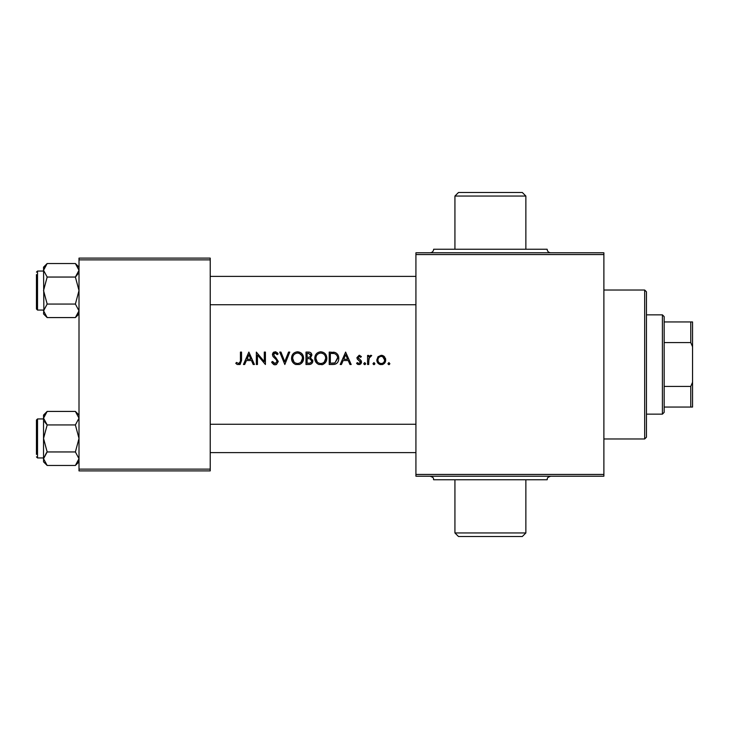 <?xml version="1.0" encoding="UTF-8"?>
<svg xmlns="http://www.w3.org/2000/svg" width="729" height="729" viewBox="0 0 729 729"><rect width="100%" height="100%" fill="white"/><g stroke="black" fill="none" stroke-linecap="round" stroke-linejoin="round"><path stroke-width="1.09" d="M454.932 196.046L458.486 192.492L522.319 192.492L525.864 196.046L454.932 196.046L454.932 249.236L490.398 249.236L433.655 249.236C433.445 251.396 432.261 252.571 430.11 252.79M525.864 532.954L522.319 536.508L458.486 536.508L454.932 532.954L525.864 532.954L525.864 479.764M550.687 476.21C545.839 477.905 547.825 478.707 547.142 479.764L433.655 479.764C432.935 478.698 435.031 477.96 430.11 476.21M235.813 363.388L237.335 364.5L240.105 364.5L241.545 360.472L241.545 352.089L240.433 352.089L240.433 360.345C240.725 362.003 240.169 363.069 238.766 363.543L236.433 362.431L235.813 363.388L236.433 362.431L238.766 363.543L240.406 361.365M248.862 352.089L243.45 364.5L244.68 364.5L246.42 360.518L251.469 360.518L253.2 364.5L254.43 364.5L248.862 352.089M256.344 352.089L256.344 364.5L257.455 364.5L257.455 354.996L265.411 364.5L265.411 352.089L264.299 352.089L264.299 361.62L256.344 352.089M271.616 362.103L273.685 364.5L275.07 364.819L276.464 364.5L278.305 361.456L273.53 354.613L275.106 353.046L277.202 354.631L278.141 353.866L275.17 351.77L272.418 354.668L273.029 356.554L276.801 360.226L277.193 361.438L275.024 363.543L272.6 361.475L271.616 362.103L272.6 361.475L274.222 363.352M279.736 352.089L284.829 364.5L289.759 352.089L288.556 352.089L284.747 361.666L280.947 352.089L279.736 352.089M291.509 358.349C291.591 361.265 292.958 363.315 295.619 364.5L299.51 364.5C302.171 363.297 303.537 361.229 303.61 358.285C303.392 354.385 301.35 352.207 297.487 351.77C293.705 352.289 291.718 354.476 291.509 358.349C291.728 354.476 293.714 352.28 297.487 351.77L303.51 357.046M305.998 352.089L305.998 364.5L309.132 364.5C311.383 364.4 312.613 363.224 312.841 360.973L310.481 357.802L311.884 355.16C311.666 353.046 310.454 352.016 308.23 352.089L305.998 352.089M314.746 358.349C314.819 361.265 316.195 363.315 318.855 364.5L322.747 364.5C325.407 363.297 326.774 361.229 326.838 358.285C326.619 354.385 324.578 352.207 320.724 351.77C316.942 352.289 314.955 354.476 314.746 358.349C314.955 354.476 316.951 352.28 320.724 351.77M329.226 352.089L329.226 364.5L332.834 364.5C336.67 364.363 338.648 362.349 338.775 358.449C338.839 355.706 337.673 353.738 335.267 352.535L329.226 352.089M345.619 352.089L340.206 364.5L341.436 364.5L343.177 360.518L348.225 360.518L349.956 364.5L351.187 364.5L345.619 352.089M356.599 363.434L358.076 364.5L359.935 364.5L361.529 362.04L361.128 360.636L358.03 357.602L359.16 356.381L360.664 357.338L361.374 356.563L359.133 355.269L356.918 357.647L357.31 359.051L360.418 362.085L358.95 363.543L357.292 362.586L356.599 363.434L357.292 362.586L358.95 363.543L360.418 362.085L358.814 360.281M363.762 363.625L364.208 364.5L365.229 364.5L365.666 363.625L364.719 362.586L363.762 363.625L364.719 362.586L365.666 363.625L364.719 364.655L363.762 363.625L364.719 362.586M367.58 355.433L367.58 364.5L368.692 364.5L368.883 358.34L371.717 355.579L370.797 355.269L368.692 356.763L368.692 355.433L367.58 355.433M372.993 363.625L373.439 364.5L374.46 364.5L374.897 363.625L373.95 362.586L372.993 363.625L373.95 362.586L374.897 363.625L373.95 364.655L372.993 363.625L373.95 362.586M376.811 359.989C376.893 362.213 377.968 363.716 380.028 364.5L382.515 364.5C384.566 363.716 385.632 362.213 385.723 359.989L384.548 356.763L381.267 355.269L377.987 356.773L376.811 359.989M387.946 363.625L388.393 364.5L389.414 364.5L389.86 363.625L388.903 362.586L387.946 363.625L388.903 362.586L389.86 363.625L388.903 364.655L387.946 363.625L388.903 362.586M210.225 470.898L79.005 470.898L79.005 469.121L210.225 469.121L210.225 470.898M210.225 259.879L79.005 259.879L79.005 258.102L210.225 258.102L210.225 469.121M79.005 259.879L79.005 469.121M603.885 476.21L415.922 476.21L415.922 474.442L603.885 474.442L603.885 476.21M603.885 254.558L415.922 254.558L415.922 252.79L603.885 252.79L603.885 474.442M415.922 254.558L415.922 474.442M550.687 252.79C548.536 252.571 547.351 251.396 547.142 249.236L490.398 249.236M237.335 364.5L236.533 364.008M343.733 359.251L345.701 354.731L347.669 359.251L343.733 359.251L347.669 359.251M359.133 355.269L359.789 355.378M359.607 356.472L360.254 356.891M359.16 356.381L358.03 357.602L358.641 358.75M361.128 360.636L361.529 362.04M361.493 362.559L360.828 363.889M358.067 364.5L357.256 364.081M360.418 362.085L360.126 361.219M357.31 359.051L356.918 357.647M370.797 355.269L371.717 355.579M369.439 357.064L368.692 361.447M377.987 356.773L381.267 355.269M382.206 355.36L383.873 356.126M385.431 358.267L385.65 359.115M385.668 360.737L384.748 362.924M382.515 364.5L381.905 364.618M380.629 364.618L380.019 364.5M378.114 363.324L377.677 362.778M377.54 362.577L377.175 361.885M382.597 356.672L381.267 356.381C383.354 356.663 384.475 357.866 384.611 359.998L382.761 356.763M384.548 360.673L384.611 359.998C384.475 362.122 383.363 363.306 381.267 363.543L381.95 363.479M382.953 363.088L383.682 362.486M380.584 363.479L381.267 363.543C379.18 363.306 378.059 362.131 377.923 359.998L377.977 360.673M377.977 359.324L377.923 359.998C378.059 357.866 379.171 356.663 381.267 356.381L380.584 356.454M379.426 356.982L378.606 357.811M378.151 358.659L378.005 359.197M333.454 352.162L334.374 352.289M338.593 356.654L338.73 357.52M337.436 362.678L336.324 363.707M335.222 364.208L333.946 364.445M335.349 354.002L334.657 353.711C336.698 354.595 337.7 356.171 337.664 358.449L334.921 362.914L330.346 363.224L330.346 353.365L333.836 353.519M332.679 353.401L331.148 353.365M334.119 363.088L334.921 362.914L337.627 357.693M337.308 356.317L336.953 355.561M330.346 363.224L333.171 363.188M333.29 363.179L333.928 363.115M326.583 360.272L326.255 361.174M325.571 362.331L322.747 364.5M322.737 364.5L321.799 364.746M315.347 361.21L315.01 360.308M315.001 360.272L314.81 359.333M321.571 353.109L320.769 353.046C323.867 353.401 325.517 355.151 325.726 358.285L325.471 356.554M324.943 355.397L324.551 354.85M322.71 353.465L322.054 353.219M324.305 362.031L325.726 358.285C325.535 361.438 323.886 363.197 320.769 363.543L321.781 363.443M318.828 363.142L320.769 363.543C317.707 363.188 316.067 361.456 315.857 358.34L317.243 361.976M317.361 362.103L317.981 362.641M316.195 356.372L315.857 358.34C316.049 355.214 317.68 353.447 320.769 353.046L319.767 353.155M318.819 353.483L317.507 354.367M312.686 359.935L312.796 360.445M312.768 361.702L312.568 362.377M310.016 356.809L310.773 355.187C310.499 356.782 309.497 357.492 307.766 357.338L307.109 357.338L307.109 353.365L308.449 353.365L310.773 355.187L310.39 354.03M308.914 353.383L308.449 353.365M307.109 357.338L308.476 357.31M309.26 357.192L309.816 356.955M311.447 362.031L311.72 360.973L309.816 358.759L311.72 360.973C311.401 362.641 310.344 363.397 308.549 363.224L307.109 363.224L307.109 358.613L309.196 358.668M307.109 363.224L309.315 363.197M309.889 363.124L311.383 362.131M303.546 359.279L303.355 360.235M303.346 360.272L303.027 361.165M302.335 362.331L301.223 363.525M292.11 361.21L291.773 360.308M291.764 360.272L291.573 359.333M298.334 353.109L297.532 353.046C300.63 353.401 302.28 355.151 302.489 358.285L302.234 356.554M301.706 355.397L301.314 354.85M299.482 353.465L298.826 353.219M301.077 362.031L302.489 358.285C302.307 361.438 300.649 363.197 297.532 363.543L298.544 363.443M295.6 363.142L297.532 363.543C294.47 363.188 292.839 361.456 292.63 358.34L294.006 361.976M294.133 362.103L294.744 362.641M292.958 356.372L292.63 358.34C292.812 355.214 294.443 353.447 297.532 353.046L296.53 353.155M295.582 353.483L294.27 354.367M274.35 364.737L273.685 364.5M273.667 364.491L271.935 362.696M274.614 363.498L275.453 363.507M277.148 361.857L276.209 359.488M275.881 359.16L274.824 358.24M273.029 356.554L272.418 354.668M272.464 354.112L273.165 352.636M273.175 352.617L274.086 351.989M275.17 351.77L276.109 351.934M277.184 352.645L277.631 353.146M276.473 353.683L275.106 353.046L273.967 353.492M273.639 354.012L274.414 356.372M275.726 357.456L278.305 361.456L276.154 364.628M246.976 359.251L248.944 354.731L250.913 359.251L246.976 359.251L250.913 359.251M644.673 290.024L646.45 291.8L646.45 437.2L644.673 438.976L644.673 290.024L603.885 290.024M644.673 438.976L603.885 438.976M44.551 414.701L43.54 418.173L43.54 438.448L47.166 424.934L43.54 418.173L47.166 411.42L75.388 411.42L79.005 418.173L75.388 424.934L47.166 424.934M36.45 454.404L36.45 420.004L37.516 418.938L37.516 457.949L43.54 457.949M75.388 424.934L79.005 438.448L75.388 451.953L47.166 451.953L43.54 438.448L43.54 458.714L47.166 451.953M75.388 451.953L79.005 458.714L75.388 465.466L47.166 465.466L43.54 458.714L43.54 461.849L47.166 465.466M78.905 417.088L78.668 416.168M43.54 418.173L43.54 415.038L47.166 411.42M43.54 458.714L46.519 452.627M78.012 462.159L79.005 458.714M46.519 424.26L44.569 421.681M75.388 277.047L79.005 290.552L75.388 304.066L79.005 310.827L75.388 317.58L47.166 317.58L43.54 310.827L47.166 304.066L43.54 290.552L47.166 277.047L43.54 270.286L47.166 263.534L75.388 263.534L79.005 270.286L75.388 277.047L47.166 277.047M43.54 271.051L37.516 271.051L37.516 310.062L36.45 308.996L36.45 274.596M75.388 304.066L47.166 304.066M78.003 314.299L79.005 310.827M47.166 263.534L43.54 267.151L43.886 312.832M43.64 311.912L43.54 313.962L47.166 317.58M44.533 266.841L43.54 270.286L44.551 266.814M78.951 269.484L78.668 268.281M75.415 263.561L77.985 266.796M77.994 273.767L76.035 276.373M662.406 314.846L664.174 316.623L664.174 412.377L662.406 414.154L662.406 314.846L646.45 314.846M664.174 321.945L692.55 321.945L692.55 407.055L690.773 407.055L690.773 386.434L692.55 382.233M664.174 386.434L690.773 386.434M692.55 346.767L690.773 342.566L690.773 321.945M664.174 342.566L690.773 342.566M664.174 407.055L690.773 407.055M525.864 196.046L525.864 249.236M454.932 532.954L454.932 479.764M210.225 424.26L415.922 424.26M210.225 452.627L415.922 452.627M37.516 418.938L43.54 418.938M37.516 457.949L36.45 456.883M79.005 461.849L75.388 465.466M79.005 415.038L75.388 411.42M37.516 310.062L43.54 310.062M37.516 271.051L36.45 272.117M79.005 267.151L75.388 263.534M79.005 313.962L75.388 317.58M415.922 304.74L210.225 304.74M415.922 276.373L210.225 276.373M662.406 414.154L646.45 414.154"/></g></svg>
